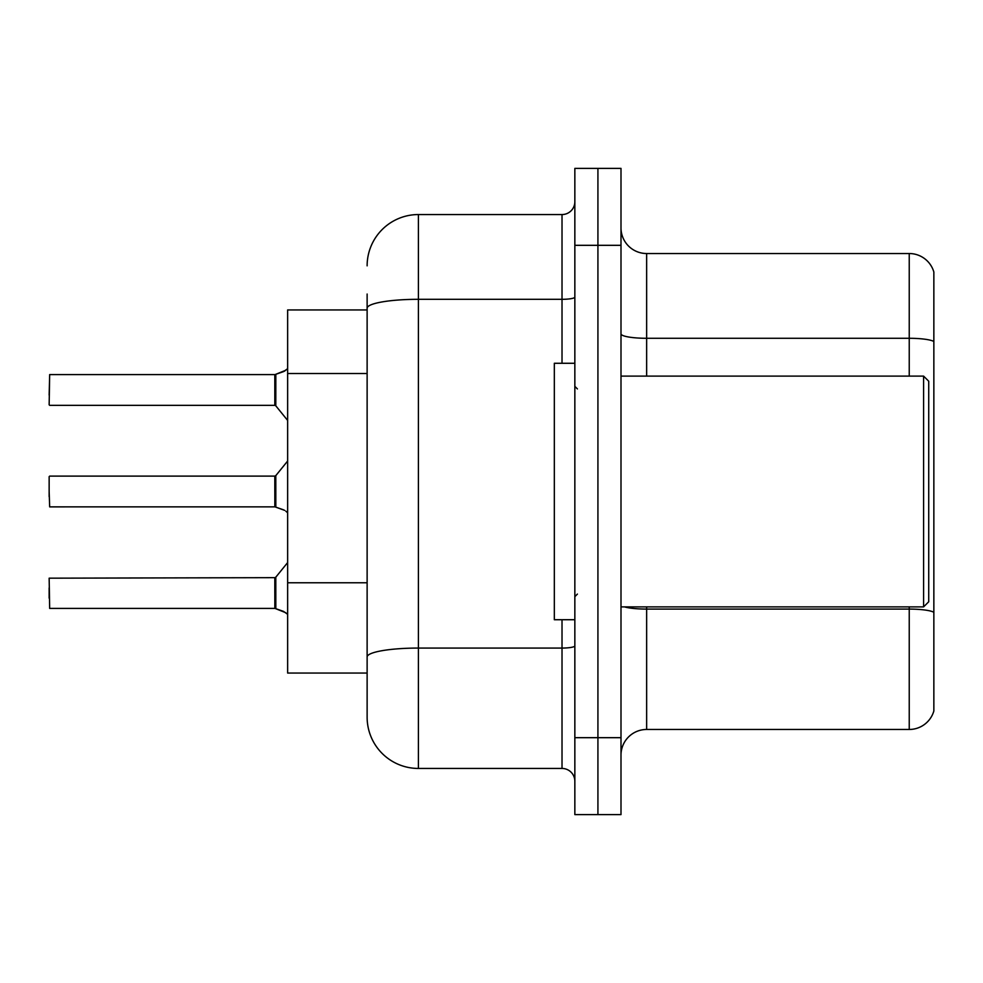 <?xml version="1.0" encoding="UTF-8"?>
<svg xmlns="http://www.w3.org/2000/svg" width="983" height="983" viewBox="0 0 983 983"><rect width="100%" height="100%" fill="white"/><g stroke="black" fill="none" stroke-linecap="round" stroke-linejoin="round"><path stroke-width="1.47" d="M367.126 309.94L287.638 309.94L287.638 673.06L367.126 673.06L367.126 717.16L367.126 294.04M620.998 755.116A25.644 25.644 0 0 1 646.642 729.472L909.238 729.472L909.238 606.892M597.922 737.68L597.922 814.612L620.998 814.612L620.998 737.68L597.922 737.68L597.922 814.612L574.846 814.612L574.846 737.68L597.922 737.68L597.922 245.32L597.922 737.68M574.846 737.68L574.846 168.388L597.922 168.388L597.922 245.32L597.922 168.388L620.998 168.388L620.998 737.68M933.85 271.996A25.644 25.644 0 0 0 909.238 253.528A25.644 25.644 0 0 1 933.85 271.996L933.85 711.004A25.644 25.644 0 0 1 909.238 729.472M933.85 341.494L933.85 341.494A25.644 4.448 180 0 0 909.238 338.287L909.238 253.528L646.642 253.528A25.644 25.644 0 0 1 620.998 227.884A25.644 25.644 0 0 0 646.642 253.528L646.642 376.108M933.85 341.851L933.85 612.286A25.644 4.448 180 0 0 909.238 609.091L646.642 609.091L646.642 729.472M367.126 265.84A51.288 51.288 0 0 1 418.414 214.552L418.414 768.448L562.018 768.448L562.018 619.72M418.414 214.552L562.018 214.552A12.816 12.816 0 0 0 574.846 201.724M367.126 665.872L367.126 656.976A51.288 8.908 180 0 1 418.414 648.067L562.018 648.067A12.816 2.224 0 0 0 574.846 645.843M574.846 781.276A12.816 12.816 0 0 0 562.018 768.448M418.414 768.448A51.288 51.288 0 0 1 367.126 717.16M49.15 587.92L49.15 598.168M285.844 612.765L275.019 608.416L283.509 611.377L287.638 614.314M283.509 509.833L275.019 506.872L284.677 510.361M287.638 368.686L283.509 371.623L275.019 374.584L284.689 371.095L275.83 374.277L275.805 405.819L274.81 405.34L274.81 374.584A1.278 1.278 0 0 0 275.019 374.584A1.278 1.278 180 0 1 274.835 374.597L274.81 389.956M49.15 395.08L49.666 374.584L274.81 374.584M923.59 376.108L928.726 381.232L928.726 601.768L923.59 606.892L923.59 376.108L620.998 376.108M574.846 363.28L554.326 363.28L554.326 619.72L574.846 619.72M285.844 370.235L275.83 374.277L283.509 371.623M274.835 608.403A1.278 1.278 180 0 1 275.019 608.416A1.278 1.278 -0 0 0 274.835 608.403L274.81 577.66L274.835 608.403L49.666 608.416L49.15 578.176L274.81 577.66L274.81 593.044M274.835 506.859A1.278 1.278 180 0 1 275.019 506.872A1.278 1.278 -0 0 0 274.835 506.859L274.81 476.116L274.835 506.859L49.666 506.872L49.15 491.5M274.81 491.5L274.81 476.116L275.805 475.637L275.83 507.167M285.844 511.221L287.638 512.757M49.15 496.624L49.15 476.632M274.822 384.844L274.81 395.08M367.126 373.515L287.638 373.515M367.126 582.772L287.638 582.772M909.238 376.108L909.238 338.287L646.642 338.287A25.644 4.448 0 0 1 620.998 333.839M620.998 245.32L574.846 245.32M646.642 606.892L646.642 609.091A25.644 4.448 0 0 1 624.561 606.892M367.126 308.22A51.288 8.908 180 0 1 418.414 299.311L562.018 299.311L562.018 214.552M562.018 363.28L562.018 299.311A12.816 2.224 0 0 0 574.846 297.087M274.81 577.66L275.805 577.181L275.83 608.723M49.666 374.584L49.15 404.824M620.998 606.892L923.59 606.892M577.402 388.924L574.846 386.356M577.402 594.076L574.846 596.644M275.805 577.181L287.638 562.571M49.666 476.116L274.81 476.116M275.805 475.637L287.638 461.027M49.666 405.34L274.81 405.34M275.805 405.819L287.638 420.429"/></g></svg>
